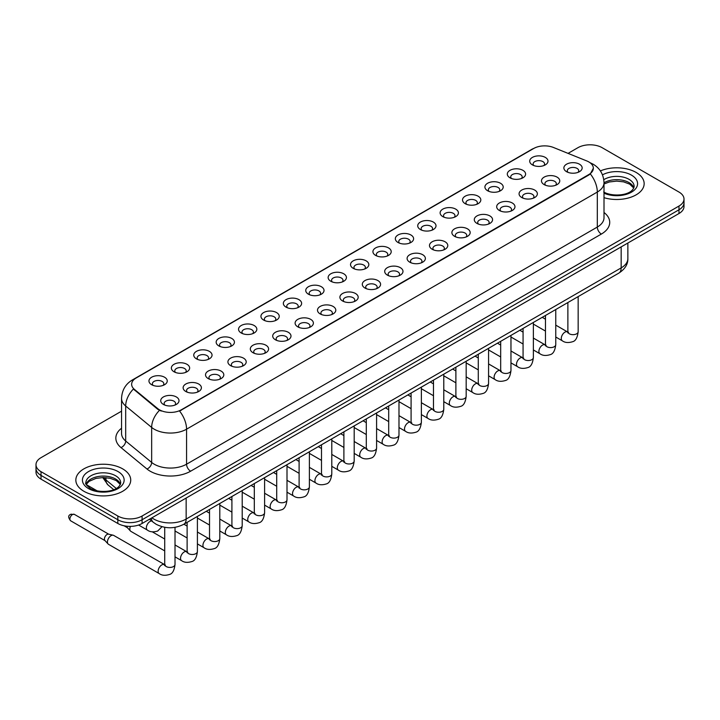 <?xml version="1.0" encoding="UTF-8"?>
<svg xmlns="http://www.w3.org/2000/svg" width="720" height="720" viewBox="0 0 720 720"><rect width="100%" height="100%" fill="white"/><g stroke="black" fill="none" stroke-linecap="round" stroke-linejoin="round"><path stroke-width="1.08" d="M509.985 177.813L509.985 177.813A9.144 5.283 180 0 1 509.985 170.343A9.144 5.283 180 0 1 522.927 170.343A9.144 5.283 180 0 1 522.927 177.813A9.144 5.283 180 0 1 509.985 177.813M521.424 178.506A5.715 3.303 0 0 0 522.171 176.877A5.715 3.303 0 0 0 520.497 174.546A5.715 3.303 0 0 0 514.269 173.826A5.715 3.303 0 0 0 510.741 176.877A5.715 3.303 0 0 0 511.488 178.506M487.593 190.737L487.593 190.737A9.144 5.283 180 0 1 487.593 183.267A9.144 5.283 180 0 1 500.526 183.267A9.144 5.283 180 0 1 500.526 190.737A9.144 5.283 180 0 1 487.593 190.737M499.023 191.439A5.715 3.303 0 0 0 499.779 189.81A5.715 3.303 0 0 0 498.105 187.47A5.715 3.303 0 0 0 491.868 186.759A5.715 3.303 0 0 0 488.34 189.81A5.715 3.303 0 0 0 489.087 191.439M465.192 203.67L465.192 203.67A9.144 5.283 180 0 1 465.192 196.2A9.144 5.283 180 0 1 478.134 196.2A9.144 5.283 180 0 1 478.134 203.67A9.144 5.283 180 0 1 465.192 203.67M476.631 204.372A5.715 3.303 0 0 0 477.378 202.734A5.715 3.303 0 0 0 475.704 200.403A5.715 3.303 0 0 0 469.476 199.692A5.715 3.303 0 0 0 465.948 202.734A5.715 3.303 0 0 0 466.695 204.372M442.8 216.603L442.8 216.603A9.144 5.283 180 0 1 442.8 209.133A9.144 5.283 180 0 1 455.733 209.133A9.144 5.283 180 0 1 455.733 216.603A9.144 5.283 180 0 1 442.8 216.603M454.23 217.305A5.715 3.303 0 0 0 454.986 215.667A5.715 3.303 0 0 0 453.312 213.336A5.715 3.303 0 0 0 447.075 212.616A5.715 3.303 0 0 0 443.547 215.667A5.715 3.303 0 0 0 444.294 217.305M420.399 229.536L420.399 229.536A9.144 5.283 180 0 1 420.399 222.066A9.144 5.283 180 0 1 433.332 222.066A9.144 5.283 180 0 1 433.332 229.536A9.144 5.283 180 0 1 420.399 229.536M431.838 230.229A5.715 3.303 0 0 0 432.585 228.6A5.715 3.303 0 0 0 430.911 226.269A5.715 3.303 0 0 0 424.683 225.549A5.715 3.303 0 0 0 421.146 228.6A5.715 3.303 0 0 0 421.902 230.229M397.998 242.46L397.998 242.46A9.144 5.283 180 0 1 397.998 234.999A9.144 5.283 180 0 1 410.94 234.999A9.144 5.283 180 0 1 410.94 242.46A9.144 5.283 180 0 1 397.998 242.46M409.437 243.162A5.715 3.303 0 0 0 410.184 241.533A5.715 3.303 0 0 0 408.51 239.193A5.715 3.303 0 0 0 402.282 238.482A5.715 3.303 0 0 0 398.754 241.533A5.715 3.303 0 0 0 399.501 243.162M375.606 255.393L375.606 255.393A9.144 5.283 180 0 1 375.606 247.923A9.144 5.283 180 0 1 388.539 247.923A9.144 5.283 180 0 1 388.539 255.393A9.144 5.283 180 0 1 375.606 255.393M387.045 256.095A5.715 3.303 0 0 0 387.792 254.457A5.715 3.303 0 0 0 386.118 252.126A5.715 3.303 0 0 0 379.89 251.415A5.715 3.303 0 0 0 376.353 254.457A5.715 3.303 0 0 0 377.109 256.095M353.205 268.326L353.205 268.326A9.144 5.283 180 0 1 353.205 260.856A9.144 5.283 180 0 1 366.147 260.856A9.144 5.283 180 0 1 366.147 268.326A9.144 5.283 180 0 1 353.205 268.326M364.644 269.028A5.715 3.303 0 0 0 365.391 267.39A5.715 3.303 0 0 0 363.717 265.059A5.715 3.303 0 0 0 357.489 264.339A5.715 3.303 0 0 0 353.961 267.39A5.715 3.303 0 0 0 354.708 269.028M330.813 281.259L330.813 281.259A9.144 5.283 180 0 1 330.813 273.789A9.144 5.283 180 0 1 343.746 273.789A9.144 5.283 180 0 1 343.746 281.259A9.144 5.283 180 0 1 330.813 281.259M342.243 281.952A5.715 3.303 0 0 0 342.999 280.323A5.715 3.303 0 0 0 341.325 277.992A5.715 3.303 0 0 0 335.088 277.272A5.715 3.303 0 0 0 331.56 280.323A5.715 3.303 0 0 0 332.316 281.952M308.412 294.183L308.412 294.183A9.144 5.283 180 0 1 308.412 286.722A9.144 5.283 180 0 1 321.354 286.722A9.144 5.283 180 0 1 321.354 294.183A9.144 5.283 180 0 1 308.412 294.183M319.851 294.885A5.715 3.303 0 0 0 320.598 293.256A5.715 3.303 0 0 0 318.924 290.916A5.715 3.303 0 0 0 312.696 290.205A5.715 3.303 0 0 0 309.168 293.256A5.715 3.303 0 0 0 309.915 294.885M286.02 307.116L286.02 307.116A9.144 5.283 180 0 1 286.02 299.646A9.144 5.283 180 0 1 298.953 299.646A9.144 5.283 180 0 1 298.953 307.116A9.144 5.283 180 0 1 286.02 307.116M297.45 307.818A5.715 3.303 0 0 0 298.206 306.18A5.715 3.303 0 0 0 296.532 303.849A5.715 3.303 0 0 0 290.295 303.138A5.715 3.303 0 0 0 286.767 306.18A5.715 3.303 0 0 0 287.514 307.818M263.619 320.049L263.619 320.049A9.144 5.283 180 0 1 263.619 312.579A9.144 5.283 180 0 1 276.561 312.579A9.144 5.283 180 0 1 276.561 320.049A9.144 5.283 180 0 1 263.619 320.049M275.058 320.751A5.715 3.303 0 0 0 275.805 319.113A5.715 3.303 0 0 0 274.131 316.782A5.715 3.303 0 0 0 267.903 316.062A5.715 3.303 0 0 0 264.375 319.113A5.715 3.303 0 0 0 265.122 320.751M241.227 332.982L241.227 332.982A9.144 5.283 180 0 1 241.227 325.512A9.144 5.283 180 0 1 254.16 325.512A9.144 5.283 180 0 1 254.16 332.982A9.144 5.283 180 0 1 241.227 332.982M252.657 333.684A5.715 3.303 0 0 0 253.413 332.046A5.715 3.303 0 0 0 251.73 329.715A5.715 3.303 0 0 0 245.502 328.995A5.715 3.303 0 0 0 241.974 332.046A5.715 3.303 0 0 0 242.721 333.684M218.826 345.906L218.826 345.906A9.144 5.283 180 0 1 218.826 338.445A9.144 5.283 180 0 1 231.759 338.445A9.144 5.283 180 0 1 231.759 345.906A9.144 5.283 180 0 1 218.826 345.906M230.265 346.608A5.715 3.303 0 0 0 231.012 344.979A5.715 3.303 0 0 0 229.338 342.639A5.715 3.303 0 0 0 223.11 341.928A5.715 3.303 0 0 0 219.573 344.979A5.715 3.303 0 0 0 220.329 346.608M196.425 358.839L196.425 358.839A9.144 5.283 180 0 1 196.425 351.369A9.144 5.283 180 0 1 209.367 351.369A9.144 5.283 180 0 1 209.367 358.839A9.144 5.283 180 0 1 196.425 358.839M207.864 359.541A5.715 3.303 0 0 0 208.611 357.912A5.715 3.303 0 0 0 206.937 355.572A5.715 3.303 0 0 0 200.709 354.861A5.715 3.303 0 0 0 197.181 357.912A5.715 3.303 0 0 0 197.928 359.541M174.033 371.772L174.033 371.772A9.144 5.283 180 0 1 174.033 364.302A9.144 5.283 180 0 1 186.966 364.302A9.144 5.283 180 0 1 186.966 371.772A9.144 5.283 180 0 1 174.033 371.772M185.472 372.474A5.715 3.303 0 0 0 186.219 370.836A5.715 3.303 0 0 0 184.545 368.505A5.715 3.303 0 0 0 178.308 367.785A5.715 3.303 0 0 0 174.78 370.836A5.715 3.303 0 0 0 175.536 372.474M151.632 384.705L151.632 384.705A9.144 5.283 180 0 1 151.632 377.235A9.144 5.283 180 0 1 164.574 377.235A9.144 5.283 180 0 1 164.574 384.705A9.144 5.283 180 0 1 151.632 384.705M163.071 385.407A5.715 3.303 0 0 0 163.818 383.769A5.715 3.303 0 0 0 162.144 381.438A5.715 3.303 0 0 0 155.916 380.718A5.715 3.303 0 0 0 152.388 383.769A5.715 3.303 0 0 0 153.135 385.407M532.386 164.88L532.386 164.88A9.144 5.283 180 0 1 532.386 157.41A9.144 5.283 180 0 1 545.319 157.41A9.144 5.283 180 0 1 545.319 164.88A9.144 5.283 180 0 1 532.386 164.88M543.825 165.582A5.715 3.303 0 0 0 544.572 163.944A5.715 3.303 0 0 0 542.898 161.613A5.715 3.303 0 0 0 536.661 160.893A5.715 3.303 0 0 0 533.133 163.944A5.715 3.303 0 0 0 533.889 165.582M544.149 184.599L544.149 184.599A9.144 5.283 180 0 1 544.149 177.129A9.144 5.283 180 0 1 557.082 177.129A9.144 5.283 180 0 1 557.082 184.599A9.144 5.283 180 0 1 544.149 184.599M555.588 185.301A5.715 3.303 0 0 0 556.335 183.672A5.715 3.303 0 0 0 554.661 181.332A5.715 3.303 0 0 0 548.433 180.621A5.715 3.303 0 0 0 544.896 183.672A5.715 3.303 0 0 0 545.652 185.301M521.748 197.532L521.748 197.532A9.144 5.283 180 0 1 521.748 190.062A9.144 5.283 180 0 1 534.69 190.062A9.144 5.283 180 0 1 534.69 197.532A9.144 5.283 180 0 1 521.748 197.532M533.187 198.234A5.715 3.303 0 0 0 533.934 196.596A5.715 3.303 0 0 0 532.26 194.265A5.715 3.303 0 0 0 526.032 193.545A5.715 3.303 0 0 0 522.504 196.596A5.715 3.303 0 0 0 523.251 198.234M499.356 210.465L499.356 210.465A9.144 5.283 180 0 1 499.356 202.995A9.144 5.283 180 0 1 512.289 202.995A9.144 5.283 180 0 1 512.289 210.465A9.144 5.283 180 0 1 499.356 210.465M510.795 211.167A5.715 3.303 0 0 0 511.542 209.529A5.715 3.303 0 0 0 509.868 207.198A5.715 3.303 0 0 0 503.64 206.478A5.715 3.303 0 0 0 500.103 209.529A5.715 3.303 0 0 0 500.859 211.167M476.955 223.398L476.955 223.398A9.144 5.283 180 0 1 476.955 215.928A9.144 5.283 180 0 1 489.897 215.928A9.144 5.283 180 0 1 489.897 223.398A9.144 5.283 180 0 1 476.955 223.398M488.394 224.091A5.715 3.303 0 0 0 489.141 222.462A5.715 3.303 0 0 0 487.467 220.131A5.715 3.303 0 0 0 481.239 219.411A5.715 3.303 0 0 0 477.711 222.462A5.715 3.303 0 0 0 478.458 224.091M454.563 236.322L454.563 236.322A9.144 5.283 180 0 1 454.563 228.852A9.144 5.283 180 0 1 467.496 228.852A9.144 5.283 180 0 1 467.496 236.322A9.144 5.283 180 0 1 454.563 236.322M465.993 237.024A5.715 3.303 0 0 0 466.749 235.395A5.715 3.303 0 0 0 465.075 233.055A5.715 3.303 0 0 0 458.838 232.344A5.715 3.303 0 0 0 455.31 235.395A5.715 3.303 0 0 0 456.057 237.024M432.162 249.255L432.162 249.255A9.144 5.283 180 0 1 432.162 241.785A9.144 5.283 180 0 1 445.104 241.785A9.144 5.283 180 0 1 445.104 249.255A9.144 5.283 180 0 1 432.162 249.255M443.601 249.957A5.715 3.303 0 0 0 444.348 248.319A5.715 3.303 0 0 0 442.674 245.988A5.715 3.303 0 0 0 436.446 245.277A5.715 3.303 0 0 0 432.918 248.319A5.715 3.303 0 0 0 433.665 249.957M409.77 262.188L409.77 262.188A9.144 5.283 180 0 1 409.77 254.718A9.144 5.283 180 0 1 422.703 254.718A9.144 5.283 180 0 1 422.703 262.188A9.144 5.283 180 0 1 409.77 262.188M421.2 262.89A5.715 3.303 0 0 0 421.956 261.252A5.715 3.303 0 0 0 420.282 258.921A5.715 3.303 0 0 0 414.045 258.201A5.715 3.303 0 0 0 410.517 261.252A5.715 3.303 0 0 0 411.264 262.89M387.369 275.121L387.369 275.121A9.144 5.283 180 0 1 387.369 267.651A9.144 5.283 180 0 1 400.311 267.651A9.144 5.283 180 0 1 400.311 275.121A9.144 5.283 180 0 1 387.369 275.121M398.808 275.814A5.715 3.303 0 0 0 399.555 274.185A5.715 3.303 0 0 0 397.881 271.854A5.715 3.303 0 0 0 391.653 271.134A5.715 3.303 0 0 0 388.125 274.185A5.715 3.303 0 0 0 388.872 275.814M364.977 288.045L364.977 288.045A9.144 5.283 180 0 1 364.977 280.575A9.144 5.283 180 0 1 377.91 280.575A9.144 5.283 180 0 1 377.91 288.045A9.144 5.283 180 0 1 364.977 288.045M376.407 288.747A5.715 3.303 0 0 0 377.154 287.118A5.715 3.303 0 0 0 375.48 284.778A5.715 3.303 0 0 0 369.252 284.067A5.715 3.303 0 0 0 365.724 287.118A5.715 3.303 0 0 0 366.471 288.747M342.576 300.978L342.576 300.978A9.144 5.283 180 0 1 342.576 293.508A9.144 5.283 180 0 1 355.509 293.508A9.144 5.283 180 0 1 355.509 300.978A9.144 5.283 180 0 1 342.576 300.978M354.015 301.68A5.715 3.303 0 0 0 354.762 300.042A5.715 3.303 0 0 0 353.088 297.711A5.715 3.303 0 0 0 346.86 297A5.715 3.303 0 0 0 343.323 300.042A5.715 3.303 0 0 0 344.079 301.68M320.175 313.911L320.175 313.911A9.144 5.283 180 0 1 320.175 306.441A9.144 5.283 180 0 1 333.117 306.441A9.144 5.283 180 0 1 333.117 313.911A9.144 5.283 180 0 1 320.175 313.911M331.614 314.613A5.715 3.303 0 0 0 332.361 312.975A5.715 3.303 0 0 0 330.687 310.644A5.715 3.303 0 0 0 324.459 309.924A5.715 3.303 0 0 0 320.931 312.975A5.715 3.303 0 0 0 321.678 314.613M297.783 326.844L297.783 326.844A9.144 5.283 180 0 1 297.783 319.374A9.144 5.283 180 0 1 310.716 319.374A9.144 5.283 180 0 1 310.716 326.844A9.144 5.283 180 0 1 297.783 326.844M309.222 327.537A5.715 3.303 0 0 0 309.969 325.908A5.715 3.303 0 0 0 308.295 323.577A5.715 3.303 0 0 0 302.058 322.857A5.715 3.303 0 0 0 298.53 325.908A5.715 3.303 0 0 0 299.286 327.537M275.382 339.768L275.382 339.768A9.144 5.283 180 0 1 275.382 332.307A9.144 5.283 180 0 1 288.324 332.307A9.144 5.283 180 0 1 288.324 339.768A9.144 5.283 180 0 1 275.382 339.768M286.821 340.47A5.715 3.303 0 0 0 287.568 338.841A5.715 3.303 0 0 0 285.894 336.501A5.715 3.303 0 0 0 279.666 335.79A5.715 3.303 0 0 0 276.138 338.841A5.715 3.303 0 0 0 276.885 340.47M252.99 352.701L252.99 352.701A9.144 5.283 180 0 1 252.99 345.231A9.144 5.283 180 0 1 265.923 345.231A9.144 5.283 180 0 1 265.923 352.701A9.144 5.283 180 0 1 252.99 352.701M264.42 353.403A5.715 3.303 0 0 0 265.176 351.765A5.715 3.303 0 0 0 263.502 349.434A5.715 3.303 0 0 0 257.265 348.723A5.715 3.303 0 0 0 253.737 351.765A5.715 3.303 0 0 0 254.484 353.403M230.589 365.634L230.589 365.634A9.144 5.283 180 0 1 230.589 358.164A9.144 5.283 180 0 1 243.531 358.164A9.144 5.283 180 0 1 243.531 365.634A9.144 5.283 180 0 1 230.589 365.634M242.028 366.336A5.715 3.303 0 0 0 242.775 364.698A5.715 3.303 0 0 0 241.101 362.367A5.715 3.303 0 0 0 234.873 361.647A5.715 3.303 0 0 0 231.345 364.698A5.715 3.303 0 0 0 232.092 366.336M208.197 378.567L208.197 378.567A9.144 5.283 180 0 1 208.197 371.097A9.144 5.283 180 0 1 221.13 371.097A9.144 5.283 180 0 1 221.13 378.567A9.144 5.283 180 0 1 208.197 378.567M219.627 379.26A5.715 3.303 0 0 0 220.383 377.631A5.715 3.303 0 0 0 218.7 375.3A5.715 3.303 0 0 0 212.472 374.58A5.715 3.303 0 0 0 208.944 377.631A5.715 3.303 0 0 0 209.691 379.26M185.796 391.491L185.796 391.491A9.144 5.283 180 0 1 185.796 384.03A9.144 5.283 180 0 1 198.729 384.03A9.144 5.283 180 0 1 198.729 391.491A9.144 5.283 180 0 1 185.796 391.491M197.235 392.193A5.715 3.303 0 0 0 197.982 390.564A5.715 3.303 0 0 0 196.308 388.224A5.715 3.303 0 0 0 190.08 387.513A5.715 3.303 0 0 0 186.543 390.564A5.715 3.303 0 0 0 187.299 392.193M163.395 404.424L163.395 404.424A9.144 5.283 180 0 1 163.395 396.954A9.144 5.283 180 0 1 176.337 396.954A9.144 5.283 180 0 1 176.337 404.424A9.144 5.283 180 0 1 163.395 404.424M174.834 405.126A5.715 3.303 0 0 0 175.581 403.488A5.715 3.303 0 0 0 173.907 401.157A5.715 3.303 0 0 0 167.679 400.446A5.715 3.303 0 0 0 164.151 403.488A5.715 3.303 0 0 0 164.898 405.126M566.55 171.675L566.55 171.675A9.144 5.283 180 0 1 566.55 164.205A9.144 5.283 180 0 1 579.483 164.205A9.144 5.283 180 0 1 579.483 171.675A9.144 5.283 180 0 1 566.55 171.675M577.98 172.368A5.715 3.303 0 0 0 578.736 170.739A5.715 3.303 0 0 0 577.053 168.399A5.715 3.303 0 0 0 570.825 167.688A5.715 3.303 0 0 0 567.297 170.739A5.715 3.303 0 0 0 568.044 172.368M586.764 160.938A15.435 8.91 180 0 1 588.825 161.937A15.435 8.91 180 0 1 593.343 168.237A15.435 8.91 180 0 1 588.825 174.546L181.305 409.815A15.435 8.91 180 0 1 157.752 408.627L134.442 389.412A15.435 8.91 180 0 1 131.643 384.3A15.435 8.91 180 0 1 136.17 377.991L533.7 148.482A15.435 8.91 180 0 1 553.473 147.483L586.764 160.938M636.12 172.44A27.441 15.84 0 0 0 600.39 170.91A27.441 15.84 0 0 1 636.12 172.44A27.441 15.84 0 0 1 644.157 183.645A27.441 15.84 0 0 0 636.12 172.44M122.688 468.873A27.441 15.84 0 0 0 92.781 465.435A27.441 15.84 0 0 0 75.843 480.078A27.441 15.84 0 0 0 83.88 491.274A27.441 15.84 0 0 0 113.787 494.712A27.441 15.84 0 0 0 130.725 480.078A27.441 15.84 0 0 0 122.688 468.873A27.441 15.84 0 0 0 92.781 465.435A27.441 15.84 0 0 0 75.843 480.078A27.441 15.84 0 0 0 83.88 491.274A27.441 15.84 0 0 0 113.787 494.712A27.441 15.84 0 0 0 130.725 480.078A27.441 15.84 0 0 0 122.688 468.873M593.343 168.237L590.319 173.916L588.825 175.005L179.568 411.057A20.007 11.556 60 0 1 186.561 429.192A22.869 13.203 180 0 1 154.224 429.192A22.869 13.203 180 0 1 151.659 427.428L125.685 406.008A22.869 13.203 180 0 1 121.554 398.439L121.554 433.449A22.869 13.203 0 0 0 125.685 441.027L151.659 462.438A22.869 13.203 0 0 0 154.224 464.202A22.869 13.203 0 0 0 186.561 464.202L597.312 227.061A22.869 13.203 0 0 0 604.008 217.719L604.008 182.709A22.869 13.203 180 0 1 597.312 192.051A20.007 11.556 -120 0 0 590.319 173.916M121.554 411.174L41.022 457.668A17.154 9.9 0 0 0 36 464.67L36 472.14A17.154 9.9 0 0 0 41.022 479.142L117.837 523.485L117.837 519.75A17.154 9.9 0 0 0 142.092 519.75L678.978 209.79A17.154 9.9 0 0 0 684 202.788A17.154 9.9 0 0 1 678.978 209.79L142.092 519.75A17.154 9.9 0 0 1 117.837 519.75L41.022 475.407L117.837 519.75L117.837 516.015A17.154 9.9 0 0 0 142.092 516.015L678.978 206.055A17.154 9.9 0 0 0 684 199.053A17.154 9.9 0 0 0 678.978 192.051L602.163 147.699A17.154 9.9 0 0 0 577.908 147.699L568.062 153.378M36 468.405A17.154 9.9 0 0 0 41.022 475.407A17.154 9.9 0 0 1 36 468.405M161.217 411.057L157.752 409.302L133.398 389.034A20.007 13.383 129.5 0 0 125.685 406.008L125.685 441.027A5.715 3.825 -50.5 0 1 121.005 447.588A28.584 16.506 180 0 1 121.554 428.22M604.008 197.685A27.441 15.84 0 0 0 644.157 183.645A27.441 15.84 0 0 1 604.008 197.685M36 464.67A17.154 9.9 0 0 0 41.022 471.672L117.837 516.015M117.837 523.485A17.154 9.9 0 0 0 142.092 523.485L678.978 213.525A17.154 9.9 0 0 0 684 206.523L684 199.053M164.718 550.899L130.914 531.378A5.148 2.97 -60 0 1 130.491 531.045A5.148 2.97 -60 0 1 129.843 529.02A5.148 2.97 -60 0 1 130.437 526.383M127.584 527.805A3.717 2.142 -60 0 1 127.278 527.562A3.717 2.142 -60 0 1 126.81 526.221M175.014 527.346L175.014 564.453C174.312 570.429 172.458 573.768 169.461 574.47C165.213 575.784 161.793 575.487 159.21 573.579L108.513 544.311A5.148 2.97 -60 0 1 108.099 543.978A5.148 2.97 -60 0 1 107.451 541.953A5.148 2.97 -60 0 1 111.087 535.653A5.148 2.97 -60 0 1 113.166 535.203A5.148 2.97 -60 0 1 113.661 535.392L165.402 565.074M105.183 540.738A3.717 2.142 -60 0 1 104.886 540.495A3.717 2.142 -60 0 1 104.418 539.037A3.717 2.142 -60 0 1 107.046 534.483A3.717 2.142 -60 0 1 108.54 534.159L113.166 535.203M181.305 409.815L181.305 410.274M157.752 408.627L157.752 409.302M134.442 389.412L134.442 390.087M588.825 174.546L588.825 175.005M190.611 471.204A5.715 3.303 60 0 1 186.561 464.202L186.561 429.192L597.312 192.051L597.312 227.061A5.715 3.303 60 0 0 601.353 234.063L190.611 471.204A28.584 16.506 180 0 1 150.183 471.204A28.584 16.506 180 0 1 146.979 468.999L121.005 447.588M604.008 182.709C603.621 174.492 600.012 168.318 593.163 164.214L590.283 162.81A20.007 9.369 112 0 0 590.013 162.711M134.469 379.161A20.007 11.556 -120 0 0 132.39 379.944C125.55 384.048 121.941 390.213 121.554 398.439M132.39 379.944L532.017 149.22A20.007 11.556 60 0 1 533.538 148.572M159.453 410.364A20.007 13.383 129.5 0 0 151.659 427.428L151.659 462.438A5.715 3.825 -50.5 0 1 146.979 468.999M604.008 212.49A28.584 16.506 180 0 1 601.353 234.063M142.092 516.015L142.092 523.485M678.978 206.055L678.978 213.525M41.022 471.672L41.022 479.142M151.92 517.815A22.869 13.203 0 0 0 153.819 519.057A22.869 13.203 0 0 0 186.156 519.057L621.162 267.903A22.869 13.203 0 0 0 627.867 258.57C628.029 264.249 625.005 269.1 618.795 273.141L183.789 524.286A11.439 6.606 60 0 0 186.156 519.057L186.156 498.051M621.162 246.897L621.162 267.903A11.439 6.606 60 0 1 618.795 273.141M151.299 518.175A11.439 7.65 129.5 0 0 153.351 522.324L149.544 519.192M103.653 477.531A22.869 13.203 0 0 0 105.966 479.952L105.966 477.639M113.724 489.654L108.063 484.983A11.439 7.65 129.5 0 1 105.966 479.952L116.271 488.448M578.16 296.604L578.16 331.695A5.148 2.97 180 0 1 576.414 333.927A5.148 2.97 180 0 1 569.376 333.801A5.148 2.97 180 0 1 567.873 331.695L567.702 332.811L568.161 332.433M578.16 331.695C577.458 337.671 575.604 341.01 572.607 341.712C568.359 343.026 564.939 342.729 562.356 340.821A5.148 2.97 -60 0 1 561.564 336.699A5.148 2.97 -60 0 1 564.93 332.163A5.148 2.97 -60 0 1 565.155 332.037A5.148 2.97 -60 0 1 567.504 331.911L568.548 332.325M555.759 309.537L555.759 344.628A5.148 2.97 180 0 1 554.022 346.86A5.148 2.97 180 0 1 546.975 346.734A5.148 2.97 180 0 1 545.472 344.628L545.31 345.744L545.769 345.357M555.759 344.628C555.057 350.604 553.203 353.943 550.215 354.645C545.958 355.959 542.547 355.662 539.955 353.754A5.148 2.97 -60 0 1 539.172 349.632A5.148 2.97 -60 0 1 542.529 345.096A5.148 2.97 -60 0 1 542.763 344.97A5.148 2.97 -60 0 1 545.103 344.844L546.147 345.258M533.367 322.461L533.367 357.561A5.148 2.97 180 0 1 531.621 359.784A5.148 2.97 180 0 1 524.583 359.658A5.148 2.97 180 0 1 523.071 357.561L522.909 358.668L523.368 358.29M533.367 357.561C532.665 363.537 530.811 366.876 527.814 367.569C523.566 368.892 520.146 368.595 517.563 366.687A5.148 2.97 -60 0 1 516.771 362.565A5.148 2.97 -60 0 1 520.137 358.029A5.148 2.97 -60 0 1 520.362 357.903A5.148 2.97 -60 0 1 522.711 357.768L523.755 358.182M510.966 335.394L510.966 370.494A5.148 2.97 180 0 1 509.229 372.717A5.148 2.97 180 0 1 502.182 372.591A5.148 2.97 180 0 1 500.679 370.494L500.517 371.601L500.976 371.223M510.966 370.494C510.264 376.47 508.41 379.8 505.422 380.502C501.165 381.816 497.754 381.519 495.162 379.611A5.148 2.97 -60 0 1 494.379 375.489A5.148 2.97 -60 0 1 497.736 370.962A5.148 2.97 -60 0 1 497.97 370.836A5.148 2.97 -60 0 1 500.31 370.701L501.354 371.115M488.574 348.327L488.574 383.418A5.148 2.97 180 0 1 486.828 385.65A5.148 2.97 180 0 1 479.79 385.524A5.148 2.97 180 0 1 478.278 383.418L478.116 384.534L478.575 384.156M488.574 383.418C487.863 389.394 486.018 392.733 483.021 393.435C478.773 394.749 475.353 394.452 472.77 392.544A5.148 2.97 -60 0 1 471.978 388.422A5.148 2.97 -60 0 1 475.344 383.886A5.148 2.97 -60 0 1 475.569 383.769A5.148 2.97 -60 0 1 477.918 383.634L478.962 384.048M633.852 187.884A17.424 10.062 0 0 0 629.037 182.601A17.424 10.062 0 0 0 604.008 182.826M603.684 191.988C612.639 197.226 632.565 195.768 634.14 186.444A17.424 10.062 0 0 0 629.037 179.334A17.424 10.062 0 0 0 603.792 179.694M604.008 193.194A20.853 12.042 0 0 0 632.394 191.592A20.853 12.042 0 0 0 631.467 175.131A20.853 12.042 0 0 0 602.478 174.843M120.42 484.317A17.424 10.062 0 0 0 115.605 479.025A17.424 10.062 0 0 0 98.109 476.532A17.424 10.062 0 0 0 86.148 484.317M115.605 475.758A17.424 10.062 0 0 0 96.615 473.58A17.424 10.062 0 0 0 85.86 482.877C84.942 483.417 86.409 485.262 90.252 488.421C99.207 493.659 119.133 492.201 120.708 482.877A17.424 10.062 0 0 0 115.605 475.758M88.533 488.592A20.853 12.042 0 0 0 118.035 488.592A20.853 12.042 0 0 0 118.035 471.564A20.853 12.042 0 0 0 88.533 471.564A20.853 12.042 0 0 0 88.533 488.592M466.173 361.26L466.173 396.351A5.148 2.97 180 0 1 464.436 398.583A5.148 2.97 180 0 1 457.389 398.457A5.148 2.97 180 0 1 455.886 396.351L455.715 397.467L456.183 397.08M466.173 396.351C465.471 402.327 463.617 405.666 460.62 406.368C456.372 407.682 452.952 407.385 450.369 405.477A5.148 2.97 -60 0 1 449.586 401.355A5.148 2.97 -60 0 1 452.943 396.819A5.148 2.97 -60 0 1 453.168 396.693A5.148 2.97 -60 0 1 455.517 396.567L456.561 396.981M443.781 374.184L443.781 409.284A5.148 2.97 180 0 1 442.035 411.516A5.148 2.97 180 0 1 434.997 411.381A5.148 2.97 180 0 1 433.485 409.284L433.323 410.391L433.782 410.013M443.781 409.284C443.07 415.26 441.225 418.599 438.228 419.292C433.98 420.615 430.56 420.318 427.977 418.41A5.148 2.97 -60 0 1 427.185 414.288A5.148 2.97 -60 0 1 430.551 409.752A5.148 2.97 -60 0 1 430.776 409.626A5.148 2.97 -60 0 1 433.116 409.491L434.16 409.905M421.38 387.117L421.38 422.217A5.148 2.97 180 0 1 419.634 424.44A5.148 2.97 180 0 1 412.596 424.314A5.148 2.97 180 0 1 411.093 422.217L410.922 423.324L411.381 422.946M421.38 422.217C420.678 428.193 418.824 431.523 415.827 432.225C411.579 433.539 408.159 433.242 405.576 431.343A5.148 2.97 -60 0 1 404.784 427.212A5.148 2.97 -60 0 1 408.15 422.685A5.148 2.97 -60 0 1 408.375 422.559A5.148 2.97 -60 0 1 410.724 422.424L411.768 422.838M398.988 400.05L398.988 435.141A5.148 2.97 180 0 1 397.242 437.373A5.148 2.97 180 0 1 390.204 437.247A5.148 2.97 180 0 1 388.692 435.141L388.53 436.257L388.989 435.879M398.988 435.141C398.277 441.117 396.432 444.456 393.435 445.158C389.178 446.472 385.767 446.175 383.184 444.267A5.148 2.97 -60 0 1 382.392 440.145A5.148 2.97 -60 0 1 385.749 435.609A5.148 2.97 -60 0 1 385.983 435.492A5.148 2.97 -60 0 1 388.323 435.357L389.367 435.771M376.587 412.983L376.587 448.074A5.148 2.97 180 0 1 374.841 450.306A5.148 2.97 180 0 1 367.803 450.18A5.148 2.97 180 0 1 366.291 448.074L366.129 449.19L366.588 448.803M376.587 448.074C375.885 454.05 374.031 457.389 371.034 458.091C366.786 459.405 363.366 459.108 360.783 457.2A5.148 2.97 -60 0 1 359.991 453.078A5.148 2.97 -60 0 1 363.357 448.542A5.148 2.97 -60 0 1 363.582 448.416A5.148 2.97 -60 0 1 365.931 448.29L366.975 448.704M354.186 425.907L354.186 461.007A5.148 2.97 180 0 1 352.449 463.239A5.148 2.97 180 0 1 345.402 463.104A5.148 2.97 180 0 1 343.899 461.007L343.737 462.114L344.196 461.736M354.186 461.007C353.484 466.983 351.63 470.322 348.642 471.015C344.385 472.338 340.974 472.041 338.382 470.133A5.148 2.97 -60 0 1 337.599 466.011A5.148 2.97 -60 0 1 340.956 461.475A5.148 2.97 -60 0 1 341.19 461.349A5.148 2.97 -60 0 1 343.53 461.223L344.574 461.628M331.794 438.84L331.794 473.94A5.148 2.97 180 0 1 330.048 476.163A5.148 2.97 180 0 1 323.01 476.037A5.148 2.97 180 0 1 321.498 473.94L321.336 475.047L321.795 474.669M331.794 473.94C331.083 479.916 329.238 483.246 326.241 483.948C321.993 485.262 318.573 484.965 315.99 483.066A5.148 2.97 -60 0 1 315.198 478.935A5.148 2.97 -60 0 1 318.564 474.408A5.148 2.97 -60 0 1 318.789 474.282A5.148 2.97 -60 0 1 321.138 474.147L322.182 474.561M309.393 451.773L309.393 486.864A5.148 2.97 180 0 1 307.656 489.096A5.148 2.97 180 0 1 300.609 488.97A5.148 2.97 180 0 1 299.106 486.864L298.935 487.98L299.403 487.602M309.393 486.864C308.691 492.84 306.837 496.179 303.84 496.881C299.592 498.195 296.181 497.898 293.589 495.99A5.148 2.97 -60 0 1 292.806 491.868A5.148 2.97 -60 0 1 296.163 487.332A5.148 2.97 -60 0 1 296.397 487.215A5.148 2.97 -60 0 1 298.737 487.08L299.781 487.494M287.001 464.706L287.001 499.797A5.148 2.97 180 0 1 285.255 502.029A5.148 2.97 180 0 1 278.217 501.903A5.148 2.97 180 0 1 276.705 499.797L276.543 500.913L277.002 500.526M287.001 499.797C286.29 505.773 284.445 509.112 281.448 509.814C277.2 511.128 273.78 510.831 271.197 508.923A5.148 2.97 -60 0 1 270.405 504.801A5.148 2.97 -60 0 1 273.771 500.265A5.148 2.97 -60 0 1 273.996 500.139A5.148 2.97 -60 0 1 276.336 500.013L277.389 500.427M264.6 477.63L264.6 512.73A5.148 2.97 180 0 1 262.863 514.962A5.148 2.97 180 0 1 255.816 514.827A5.148 2.97 180 0 1 254.313 512.73L254.142 513.837L254.601 513.459M264.6 512.73C263.898 518.706 262.044 522.045 259.047 522.738C254.799 524.061 251.379 523.764 248.796 521.856A5.148 2.97 -60 0 1 248.013 517.734A5.148 2.97 -60 0 1 251.37 513.198A5.148 2.97 -60 0 1 251.595 513.072A5.148 2.97 -60 0 1 253.944 512.946L254.988 513.351M242.208 490.563L242.208 525.663A5.148 2.97 180 0 1 240.462 527.886A5.148 2.97 180 0 1 233.424 527.76A5.148 2.97 180 0 1 231.912 525.663L231.75 526.77L232.209 526.392M242.208 525.663C241.497 531.639 239.652 534.969 236.655 535.671C232.407 536.985 228.987 536.688 226.404 534.789A5.148 2.97 -60 0 1 225.612 530.658A5.148 2.97 -60 0 1 228.969 526.131A5.148 2.97 -60 0 1 229.203 526.005A5.148 2.97 -60 0 1 231.543 525.87L232.587 526.284M219.807 503.496L219.807 538.587A5.148 2.97 180 0 1 218.061 540.819A5.148 2.97 180 0 1 211.023 540.693A5.148 2.97 180 0 1 209.52 538.587L209.349 539.703L209.808 539.325M219.807 538.587C219.105 544.563 217.251 547.902 214.254 548.604C210.006 549.918 206.586 549.621 204.003 547.713A5.148 2.97 -60 0 1 203.211 543.591A5.148 2.97 -60 0 1 206.577 539.055A5.148 2.97 -60 0 1 206.802 538.938A5.148 2.97 -60 0 1 209.151 538.803L210.195 539.217M197.406 516.429L197.406 551.52A5.148 2.97 180 0 1 195.669 553.752A5.148 2.97 180 0 1 188.622 553.626A5.148 2.97 180 0 1 187.119 551.52L186.957 552.636L187.416 552.249M197.406 551.52C196.704 557.496 194.85 560.835 191.862 561.537C187.605 562.851 184.194 562.554 181.602 560.646A5.148 2.97 -60 0 1 180.819 556.524A5.148 2.97 -60 0 1 184.176 551.988A5.148 2.97 -60 0 1 184.41 551.862A5.148 2.97 -60 0 1 186.75 551.736L187.794 552.15M72.513 514.548A3.717 2.142 -60 0 1 74.376 514.368L70.659 514.368A3.717 2.142 60 0 1 72.513 514.548A3.717 2.142 -60 0 0 70.092 517.824A3.717 2.142 -60 0 0 70.659 520.803L105.021 540.639M175.014 564.453A5.148 2.97 180 0 1 173.268 566.685A5.148 2.97 180 0 1 166.23 566.55A5.148 2.97 180 0 1 164.718 564.453L164.556 565.56L165.015 565.182M159.21 573.579A5.148 2.97 -60 0 1 158.418 569.457A5.148 2.97 -60 0 1 161.784 564.921A5.148 2.97 -60 0 1 162.009 564.795A5.148 2.97 -60 0 1 164.358 564.669M138.609 525.042L147.447 530.136A5.148 2.97 -60 0 1 146.655 526.014A5.148 2.97 -60 0 1 150.021 521.478A5.148 2.97 -60 0 1 150.246 521.361A5.148 2.97 -60 0 1 151.722 520.992M532.017 149.22L535.689 147.51M183.789 524.286C174.591 528.912 165.384 528.912 156.186 524.286L153.351 522.324M627.867 258.57L627.867 243.036M108.063 484.983L102.726 477.54M562.356 340.821L555.759 337.014M545.472 331.074L533.367 324.081M567.873 302.544L567.873 331.695M567.504 331.911L555.759 325.134M545.472 319.194L542.25 317.331M539.955 353.754L533.367 349.947M523.071 344.007L510.966 337.014M545.472 315.477L545.472 344.628M545.103 344.844L533.367 338.067M523.071 332.118L519.858 330.264M517.563 366.687L510.966 362.88M500.679 356.94L488.574 349.947M523.071 328.401L523.071 357.561M522.711 357.768L510.966 350.991M500.679 345.051L497.457 343.197M495.162 379.611L488.574 375.813M478.278 369.864L466.173 362.88M500.679 341.334L500.679 370.494M500.31 370.701L488.574 363.924M478.278 357.984L475.065 356.121M472.77 392.544L466.173 388.737M455.886 382.797L443.781 375.813M478.278 354.267L478.278 383.418M477.918 383.634L466.173 376.857M455.886 370.917L452.664 369.054M633.771 188.082L629.748 184.167L623.619 181.863L616.698 181.107L609.327 181.971L604.008 183.987M120.339 484.506L116.316 480.6L110.187 478.287L103.266 477.531L95.895 478.404L89.01 481.392L86.229 484.506M450.369 405.477L443.781 401.67M433.485 395.73L421.38 388.737M455.886 367.2L455.886 396.351M455.517 396.567L443.781 389.79M433.485 383.85L430.272 381.987M427.977 418.41L421.38 414.603M411.093 408.663L398.988 401.67M433.485 380.133L433.485 409.284M433.116 409.491L421.38 402.714M411.093 396.774L407.871 394.92M405.576 431.343L398.988 427.536M388.692 421.587L376.587 414.603M411.093 393.057L411.093 422.217M410.724 422.424L398.988 415.647M388.692 409.707L385.47 407.853M383.184 444.267L376.587 440.46M366.291 434.52L354.186 427.536M388.692 405.99L388.692 435.141M388.323 435.357L376.587 428.58M366.291 422.64L363.078 420.777M360.783 457.2L354.186 453.393M343.899 447.453L331.794 440.46M366.291 418.923L366.291 448.074M365.931 448.29L354.186 441.513M343.899 435.573L340.677 433.71M338.382 470.133L331.794 466.326M321.498 460.386L309.393 453.393M343.899 431.856L343.899 461.007M343.53 461.223L331.794 454.437M321.498 448.497L318.285 446.643M315.99 483.066L309.393 479.259M299.106 473.31L287.001 466.326M321.498 444.78L321.498 473.94M321.138 474.147L309.393 467.37M299.106 461.43L295.884 459.576M293.589 495.99L287.001 492.183M276.705 486.243L264.6 479.259M299.106 457.713L299.106 486.864M298.737 487.08L287.001 480.303M276.705 474.363L273.492 472.5M271.197 508.923L264.6 505.116M254.313 499.176L242.208 492.183M276.705 470.646L276.705 499.797M276.336 500.013L264.6 493.236M254.313 487.296L251.091 485.433M248.796 521.856L242.208 518.049M231.912 512.109L219.807 505.116M254.313 483.579L254.313 512.73M253.944 512.946L242.208 506.169M231.912 500.22L228.69 498.366M226.404 534.789L219.807 530.982M209.52 525.033L197.406 518.049M231.912 496.503L231.912 525.663M231.543 525.87L219.807 519.093M209.52 513.153L206.298 511.299M204.003 547.713L197.406 543.906M187.119 537.966L175.014 530.982M209.52 509.436L209.52 538.587M209.151 538.803L197.406 532.026M187.119 526.086L183.897 524.223M181.602 560.646L175.014 556.839M124.092 525.789L127.413 527.706M187.119 522.369L187.119 551.52M186.75 551.736L175.014 544.959M164.718 539.019L152.307 531.846M127.278 527.562L130.491 531.045M164.718 527.301L164.718 564.453M104.886 540.495L108.099 543.978M74.376 514.368L108.738 534.204M70.659 520.803C68.049 517.563 68.049 515.421 70.659 514.368M147.447 530.136C149.976 532.044 153.396 532.332 157.698 531.027L162.009 526.698M150.669 520.119L149.301 519.327M86.265 484.587L97.218 490.905"/></g></svg>

